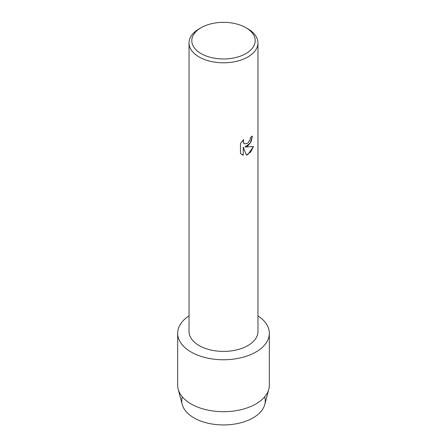 <?xml version="1.0" encoding="UTF-8"?>
<svg xmlns="http://www.w3.org/2000/svg" width="447" height="447" viewBox="0 0 447 447"><rect width="100%" height="100%" fill="white"/><g stroke="black" fill="none" stroke-linecap="round" stroke-linejoin="round"><path stroke-width="0.67" d="M264.68 396.852A41.755 24.104 180 0 1 253.024 417.878A41.755 24.104 180 0 1 204.38 422.264A41.755 24.104 180 0 1 182.32 396.852M245.917 27.714L247.867 28.837A34.464 19.897 180 0 1 257.964 42.906L257.964 331.512A34.464 19.897 180 0 1 247.867 345.581A34.464 19.897 180 0 1 210.313 349.895A34.464 19.897 180 0 1 189.036 331.512L189.036 42.906A34.464 19.897 180 0 1 199.133 28.837L201.083 27.714A31.703 18.305 180 0 1 245.917 27.714A31.703 18.305 180 0 1 245.917 53.601A31.703 18.305 180 0 1 201.083 53.601A31.703 18.305 180 0 1 201.083 27.714L199.133 28.837M255.907 352.012A45.834 26.462 180 0 1 192.171 352.61A45.834 26.462 180 0 1 189.036 315.85A45.834 26.462 180 0 0 177.666 333.3A45.834 26.462 180 0 0 205.961 357.745A45.834 26.462 180 0 0 255.907 352.012A45.834 26.462 180 0 0 257.964 315.85A45.834 26.462 180 0 1 269.334 333.3A45.834 26.462 180 0 1 255.907 352.012M247.867 145.895L244.917 147.024L253.499 146.527L247.867 154.511L246.414 155.126L243.235 147.124L243.235 155.221L240.464 153.589L240.464 143.599L243.66 139.52L243.224 141.509L243.922 143.476L244.414 143.867L247.867 143.213L250.124 139.637L250.454 137.564A34.464 19.897 0 0 0 252.387 136.022L251.214 141.431L247.867 145.895M257.964 42.906A34.464 19.897 180 0 1 247.867 56.976A34.464 19.897 180 0 1 210.313 61.289A34.464 19.897 180 0 1 189.036 42.906M252.365 136.039L250.281 143.191L244.917 147.024M244.414 143.867L243.285 142.247L243.615 139.565M241.76 154.623L243.218 155.21L243.235 147.124M246.409 155.115L250.672 152.03L253.471 146.532M269.334 333.3L269.334 385.236A45.834 26.462 180 0 1 268.809 389.236L264.775 404.474A41.755 24.104 180 0 1 253.024 417.878A41.755 24.104 180 0 1 210.487 423.739A41.755 24.104 180 0 1 182.225 404.474L178.191 389.236A45.834 26.462 180 0 1 177.666 385.236L177.666 333.3M268.809 389.236A45.834 26.462 180 0 1 255.907 403.948A45.834 26.462 180 0 1 209.218 410.38A45.834 26.462 180 0 1 178.191 389.236"/></g></svg>
